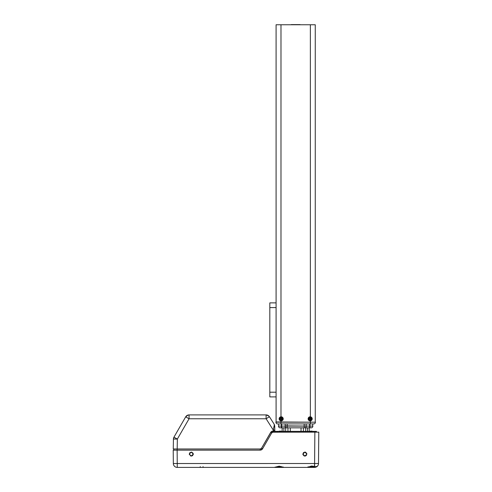 <?xml version="1.0" encoding="UTF-8"?>
<svg xmlns="http://www.w3.org/2000/svg" width="492" height="492" viewBox="0 0 492 492"><rect width="100%" height="100%" fill="white"/><g stroke="black" fill="none" stroke-linecap="round" stroke-linejoin="round"><path stroke-width="0.74" d="M315.188 467.357L314.652 467.4M275.096 467.013A0.394 0.338 -90 0 1 274.757 467.4A0.394 0.338 90 0 0 275.096 467.013M274.081 467.4L284.351 467.4M196.499 467.4L203.27 467.4L203.024 466.631L203.27 467.4L200.041 467.4L200.287 466.631L200.041 467.4L274.757 467.4L276.59 466.81L274.757 467.4L177.255 467.4A3.918 3.918 0 0 1 173.338 463.519L173.338 463.519A3.918 3.918 0 0 0 177.255 467.4L200.041 467.4M312.125 431.127L310.163 431.127L312.125 431.127M279.216 431.127L281.178 431.127L279.216 431.127M302.881 454.079L303.466 452.665L304.88 452.08L306.879 454.079L304.88 456.084L302.881 454.079L304.88 452.08L305.643 452.234L306.842 453.692L306.295 455.494L305.268 456.041L304.111 455.93L302.918 454.473L304.88 456.072L306.295 455.494M311.664 417.45A2.036 2.036 0 0 0 308.127 418.827A2.036 2.036 0 0 1 310.36 416.798L310.36 24.754L315.255 24.754L315.255 421.958L315.255 24.754L276.086 24.754L276.086 421.958L276.086 24.754L280.981 24.754L280.981 416.798A2.036 2.036 0 0 1 283.214 418.827A2.036 2.036 0 0 0 280.618 416.865L280.981 416.798A2.036 2.036 0 0 1 283.214 418.827L282.617 417.388L281.178 416.792L279.733 417.388L279.136 418.827L279.942 417.204L281.406 416.804L280.981 416.798L280.981 24.754L310.36 24.754L310.36 416.798L311.897 417.751A2.036 2.036 0 0 0 311.676 417.462L310.36 416.798L311.67 417.456L312.199 418.827A2.036 2.036 0 0 0 311.897 417.757M280.6 416.872A2.036 2.036 0 0 0 279.136 418.827L279.733 420.266L281.178 420.863L282.617 420.266L283.214 418.827A2.036 2.036 0 0 1 280.981 420.857L279.665 420.199L279.173 419.202L279.733 420.266L281.178 420.863L282.31 420.519L283.177 419.227M311.897 417.751L312.063 418.089L311.897 417.751M311.67 420.193L312.063 419.565L310.36 420.857A2.036 2.036 0 0 1 309.529 420.765A2.036 2.036 0 0 0 310.354 420.857L311.897 419.897L310.36 420.857A2.036 2.036 0 0 1 308.127 418.827A2.036 2.036 0 0 0 309.13 420.58A2.036 2.036 0 0 1 308.127 418.827L308.724 420.266L310.163 420.863L311.602 420.266L312.199 418.827L311.602 417.388L310.163 416.792L308.724 417.388L308.127 418.827A2.036 2.036 0 0 1 310.729 416.872M279.53 418.827A1.648 1.648 0 0 0 281.178 420.469A1.648 1.648 0 0 0 282.82 418.827A1.648 1.648 0 0 1 281.178 420.469A1.648 1.648 0 0 1 279.53 418.827A1.648 1.648 0 0 0 281.178 420.469A1.648 1.648 0 0 0 282.82 418.827L282.211 418.827A2.657 1.328 90 0 1 282.199 419.104L281.848 419.123L282.199 419.104A2.657 1.328 -90 0 0 282.211 418.827A2.657 1.328 -90 0 0 282.199 418.551L281.295 418.71L281.061 418.317L280.668 418.944L281.061 419.338L281.688 418.71L282.199 419.104L281.295 418.944L281.061 419.338L280.668 418.944L281.061 418.317L281.295 418.71L282.199 418.551L281.295 418.71L281.449 417.8A2.657 1.328 180 0 0 280.901 417.8L281.061 418.71L280.151 418.551A2.657 1.328 90 0 0 280.145 418.827L279.53 418.827L280.145 418.827A2.657 1.328 90 0 0 280.151 419.104L280.87 419.135L281.178 419.861L280.87 419.135L280.151 419.104A2.657 1.328 -90 0 1 280.145 418.827A2.657 1.328 -90 0 1 280.151 418.551L280.87 418.52L281.178 417.794L281.486 418.52L282.199 418.551A2.657 1.328 90 0 1 282.211 418.827L282.82 418.827A1.648 1.648 0 0 0 281.178 417.179A1.648 1.648 0 0 0 279.53 418.827A1.648 1.648 0 0 1 281.178 417.179A1.648 1.648 0 0 1 282.82 418.827A1.648 1.648 0 0 0 281.178 417.179A1.648 1.648 0 0 0 279.53 418.827L280.016 417.665L281.178 417.179L282.34 417.665L282.82 418.827L282.34 419.99L281.178 420.469L280.016 419.99L279.53 418.827M309.136 419.104L310.046 418.944L310.28 419.338L310.673 418.71L310.046 418.317L309.136 419.104L309.855 419.135L309.886 419.854A2.657 1.328 -0 0 0 310.44 419.854L310.47 419.135L311.19 419.104A2.657 1.328 -90 0 0 311.196 418.827L311.811 418.827A1.648 1.648 0 0 0 310.163 417.179A1.648 1.648 0 0 0 308.521 418.827A1.648 1.648 0 0 0 310.163 420.469A1.648 1.648 0 0 0 311.811 418.827A1.648 1.648 0 0 1 310.163 420.469A1.648 1.648 0 0 1 308.521 418.827A1.648 1.648 0 0 0 310.163 420.469A1.648 1.648 0 0 0 311.811 418.827L311.196 418.827A2.657 1.328 90 0 1 311.19 419.104L310.47 419.135L310.163 419.861L309.855 419.135L309.136 419.104A2.657 1.328 -90 0 1 309.13 418.827L308.521 418.827L309.13 418.827A2.657 1.328 90 0 0 309.136 419.104L309.855 419.135L310.163 419.861M280.151 419.104L280.87 419.135L280.901 419.854A2.657 1.328 -0 0 0 281.449 419.854L281.473 419.498L281.178 419.861M309.505 466.773L312.125 466.773L312.125 467.166L312.125 466.102L312.125 466.773L314.775 466.773M308.662 467.166L315.649 467.166L316.036 466.773M291.246 24.6L300.095 24.6L291.246 24.754M189.322 454.467L191.277 456.084L189.279 454.079L191.277 452.08L193.282 454.079L191.277 456.084L192.39 455.74L193.239 454.467M276.916 466.773L279.216 466.773L279.216 467.166L279.216 466.275L279.216 466.773L281.516 466.773M275.76 467.166L282.365 467.166M276.086 302.875L269.819 302.875L269.819 307.58L276.086 307.58L269.819 307.58L269.819 392.192L269.819 302.875L276.086 302.875M276.086 392.192L269.819 392.192L269.819 396.89L276.086 396.89L269.819 396.89L269.819 392.192L276.086 392.192M277.648 423.919A1.722 1.722 0 0 1 275.926 422.197A1.722 1.722 0 0 0 277.648 423.919L280.981 423.919L280.981 422.197L275.926 422.197L280.981 421.958L275.926 421.958L315.415 422.197A1.722 1.722 0 0 1 313.687 423.919A1.722 1.722 0 0 0 315.415 422.197L310.36 422.197L310.36 423.919L313.687 423.919L310.36 423.919L310.36 422.197L280.981 422.197L280.981 423.919L310.36 423.919L278.626 423.919L278.632 425.875L278.632 423.919L277.648 423.919M275.846 467.166L282.672 467.166M173.811 450.162L173.805 448.987L173.811 450.162L177.169 450.162L177.348 439.061L173.43 439.061L173.258 448.987L173.43 439.061L177.348 439.061L173.953 437.167L173.43 439.061A3.918 3.918 0 0 1 173.953 437.167L185.675 416.865A3.918 3.918 0 0 1 189.063 414.91L187.108 415.433L185.675 416.865L189.063 418.76L189.063 414.91L266.111 414.91L266.111 418.76L269.419 416.73L267.999 415.396L266.111 414.91A3.918 3.918 0 0 1 269.419 416.73L266.111 418.76L266.111 414.91L268.792 415.974M177.255 467.105L177.255 463.519L314.591 463.519L314.45 466.656C311.664 465.598 311.516 466.182 307.482 467.4A0.394 0.344 90 0 0 307.826 467.013A0.394 0.344 -90 0 1 307.482 467.4L283.681 467.4A0.394 0.338 90 0 1 283.337 467.013A0.394 0.338 -90 0 0 283.681 467.4L279.216 466.152L276.59 466.81L279.216 466.152L283.681 467.4L307.482 467.4L311.534 465.998L314.591 466.607L314.591 463.519L173.633 463.526M266.111 418.003L266.111 416.035M173.43 439.061L173.953 437.167L177.348 439.061L189.063 418.76L187.188 417.69M266.111 414.91L189.063 414.91L189.063 418.76L185.675 416.865L188.055 415.045M189.063 418.76L266.111 418.76L189.063 418.76L177.348 439.061L176.536 439.048M177.169 450.162L177.348 439.061L176.579 439.048M199.709 467.4L202.686 467.4M274.696 467.4L283.503 467.4M307.371 467.4L308.349 467.4M309.708 467.4L314.591 467.4L316.399 466.957L315.194 467.351L317.666 465.912M262.131 449.35L262.55 448.796L260.182 450.162L177.138 450.162L177.255 463.519L177.138 450.162L173.221 450.162L173.338 463.519L173.221 450.162L177.138 450.162L173.221 450.162L173.338 463.519L177.255 463.519L177.255 467.4M173.565 450.162L173.221 450.162M316.768 463.532L314.591 463.519L314.862 432.148L272.666 432.197L271.713 432.929L262.556 448.796L261.553 448.206L270.711 432.339L271.719 432.923L262.556 448.796L261.553 448.206L260.194 448.987L260.194 450.162L262.107 449.374M173.258 448.987L260.194 448.987L260.194 450.162L177.138 450.162M185.675 416.865L173.953 437.167M274.155 424.19L269.419 416.73L274.136 424.159L274.296 425.494A1.568 1.027 -1 0 1 274.739 426.189L274.431 424.725M273.86 427.363L273.245 430.002L266.111 418.76L273.245 430.002L274.351 424.811M274.419 424.694L274.739 426.189A1.568 1.027 179 0 0 274.296 425.494L273.743 427.849M177.169 448.987L173.867 448.987M262.556 448.796L261.56 449.793M191.277 456.084L193.282 454.079L192.39 455.746L190.515 455.93M271.719 431.336L273.257 430.967L273.245 430.002L274.807 430.002L274.739 426.189L274.807 430.002L273.245 430.002L273.257 430.967L274.788 430.967L273.257 430.967L274.788 430.967L274.813 432.148L274.788 430.967L274.813 432.148L274.788 430.967L273.091 430.967L270.711 432.339L271.719 431.336L273.085 430.967L273.091 432.148L273.091 430.967M271.141 431.779L261.553 448.206L260.194 448.987M274.573 425.125L274.757 427.044M260.889 450.069L262.119 449.362M189.279 454.079L189.869 452.665L191.671 452.123L193.128 453.317L193.128 454.848M304.111 455.924L302.918 454.473M272.285 432.357L271.719 432.923L273.072 432.148L271.965 432.603M273.847 430.967L273.847 432.148L273.847 430.967M273.896 432.148L273.896 430.967L273.896 432.148M274.782 432.148L274.788 430.967L274.782 432.148M274.844 432.148L274.807 430.002L274.844 432.148M273.091 432.148L318.779 432.148L318.508 463.519A3.918 3.918 0 0 1 316.996 466.576L317.623 465.961L316.996 466.576L314.443 466.656L316.996 466.576M316.43 432.148L316.43 431.361L316.43 432.148L314.862 432.148L318.779 432.148L314.862 432.148L314.591 463.519L318.508 463.519L318.478 463.956A3.918 3.918 0 0 0 318.502 463.728M274.911 432.148L274.911 431.361L277.26 431.361L277.26 432.148L277.26 431.361L274.911 431.361L274.911 432.148M316.43 431.361L277.26 431.361L316.43 431.361M308.207 466.773L308.595 467.166L315.581 467.166M311.19 418.551L310.833 418.532L311.19 418.551A2.657 1.328 90 0 1 311.196 418.827A2.657 1.328 -90 0 0 311.19 418.551L310.673 418.71L311.19 419.104L310.28 418.944L310.046 419.338L309.652 418.944L310.046 418.317L310.28 418.71L311.19 418.551L310.28 418.71L310.44 417.8A2.657 1.328 180 0 0 309.886 417.8L310.046 418.71L309.136 418.551A2.657 1.328 90 0 0 309.13 418.827A2.657 1.328 -90 0 1 309.136 418.551L309.493 418.532L309.136 418.551M309.886 419.854L310.046 419.338L309.886 419.854M310.44 419.854L310.28 418.944L311.19 419.104M280.901 419.854L281.061 419.338L280.901 419.854M281.449 419.854L281.295 418.944L282.199 419.104M309.886 417.8L309.868 418.157L310.163 417.794M310.458 418.157L310.44 417.8L310.458 418.157M285.053 425.875L312.869 426.115L278.472 426.115A1.722 1.722 0 0 0 280.194 427.837A1.722 1.722 0 0 1 278.472 426.115L281.375 426.115L281.375 427.837L281.375 426.115L281.688 426.115L281.688 427.837L281.688 426.115L285.053 426.115A1.722 1.722 0 0 0 286.781 427.837A1.722 1.722 0 0 1 285.053 426.115L287.168 426.115L287.168 427.837L287.168 426.115L304.173 426.115L304.173 427.837L304.56 427.837A1.722 1.722 0 0 0 306.288 426.115L304.173 426.115L304.173 427.837L309.652 427.837L309.652 426.115L306.288 426.115A1.722 1.722 0 0 1 304.56 427.837L309.966 427.837L309.966 426.115L309.652 426.115L309.652 427.837L311.141 427.837A1.722 1.722 0 0 0 312.869 426.115L285.053 425.875M280.901 417.8L280.87 418.52L280.151 418.551M282.199 418.551L281.486 418.52L281.178 417.794M311.811 418.827A1.648 1.648 0 0 0 310.163 417.179A1.648 1.648 0 0 0 308.521 418.827A1.648 1.648 0 0 1 310.163 417.179A1.648 1.648 0 0 1 311.811 418.827L311.325 419.99L310.163 420.469L309.001 419.99L308.521 418.827L309.001 417.665L310.163 417.179L311.325 417.665L311.811 418.827M312.162 418.428L311.295 417.136L309.763 416.829L308.472 417.696L308.127 418.827L308.791 417.321L310.36 416.798M308.164 419.227L309.031 420.519L310.163 420.863L311.602 420.266L312.199 418.827L312.063 419.565A2.036 2.036 0 0 0 312.199 418.827L312.063 419.565A2.036 2.036 0 0 1 310.36 420.857L310.36 422.197L315.415 422.197L280.981 422.197L310.36 422.197L310.36 420.857L309.523 420.758A2.036 2.036 0 0 1 309.142 420.586A2.036 2.036 0 0 0 309.517 420.758L308.515 420.02L308.127 418.827L308.515 420.02L309.523 420.758M311.854 417.696L311.295 417.136L311.854 417.696M309.031 417.136L308.472 417.696L309.031 417.136M308.472 419.959L309.031 420.519L308.472 419.959M311.295 420.519L311.854 419.959L311.295 420.519M308.552 418.507L308.644 418.2M309.536 417.308L309.843 417.216M310.483 417.216L310.79 417.308M311.682 418.2L311.774 418.507M311.774 419.147L311.682 419.455M310.79 420.346L310.483 420.439M309.843 420.439L309.536 420.346M308.644 419.455L308.552 419.147M309.966 423.919L309.966 425.875L309.966 423.919M309.652 425.875L309.652 423.919L309.652 425.875M306.129 425.875L306.129 423.919L306.129 425.875M304.173 423.919L304.173 425.875L304.173 423.919M287.168 425.875L287.168 423.919L287.168 425.875M285.212 423.919L285.212 425.875L285.212 423.919M281.688 425.875L281.688 423.919L281.688 425.875M281.375 425.875L281.375 423.919L281.375 425.875M312.709 425.875L312.709 423.919L312.709 425.875M282.205 417.068L283.214 418.827A2.036 2.036 0 0 1 282.211 420.58A2.036 2.036 0 0 0 283.214 418.827L282.617 417.388L281.572 416.829L280.046 417.136L279.179 418.428M282.869 417.696L282.31 417.136L282.869 417.696M280.046 417.136L279.481 417.696L280.046 417.136M279.481 419.959L280.046 420.519L279.481 419.959M282.31 420.519L282.869 419.959L282.31 420.519M279.561 418.507L279.659 418.2M280.545 417.308L280.858 417.216M281.498 417.216L281.805 417.308M282.697 418.2L282.789 418.507M282.789 419.147L282.697 419.455M281.805 420.346L281.498 420.439M280.858 420.439L280.545 420.346M279.659 419.455L279.561 419.147M279.278 419.565L279.136 418.827A2.036 2.036 0 0 0 280.6 420.783M280.981 420.857L280.981 421.958L280.981 420.857L280.612 420.783A2.036 2.036 0 0 0 280.975 420.851A2.036 2.036 0 0 1 280.618 420.789L279.444 419.897L280.981 420.857A2.036 2.036 0 0 0 282.199 420.586A2.036 2.036 0 0 1 280.987 420.857L282.543 420.334M283.214 418.827L282.826 420.02L283.214 418.827M312.063 418.089L312.199 418.827M281.818 416.896L281.406 416.804M280.262 417.007L280.612 416.872L280.262 417.007M279.173 419.202L279.278 418.089M280.981 416.798L280.612 416.872M312.869 426.115L309.966 426.115L309.966 427.837L311.141 427.837A1.722 1.722 0 0 0 312.869 426.115M280.194 427.837L304.173 427.837L280.194 427.837M302.918 454.467L303.029 454.842M307.482 467.4L314.591 467.4M317.315 466.299A3.918 3.918 0 0 0 317.481 466.127L316.848 466.687M317.715 465.844A3.918 3.918 0 0 0 318.103 465.217L317.623 465.961L318.103 465.217M318.189 465.026A3.918 3.918 0 0 0 318.275 464.817L318.404 464.393L318.275 464.811M318.336 464.626A3.918 3.918 0 0 0 318.441 464.196M318.465 464.061A3.918 3.918 0 0 0 318.478 463.956L318.336 463.526M318.207 463.526L317.358 463.532M314.591 466.607L311.534 465.998L308.416 467.154M304.88 456.084L306.879 454.079M318.508 463.519L318.779 432.148M314.08 432.148L314.08 431.361L314.08 432.148M282.156 427.837L282.156 431.361L282.156 427.837M283.878 431.361L283.878 427.837L283.878 431.361M285.661 427.837L285.661 431.361L285.661 427.837M287.955 427.837L287.955 431.361L287.955 427.837M290.305 431.361L290.305 427.837L290.305 431.361M301.036 427.837L301.036 431.361L301.036 427.837M303.386 431.361L303.386 427.837L303.386 431.361M305.68 427.837L305.68 431.361L305.68 427.837M307.463 427.837L307.463 431.361L307.463 427.837M309.185 431.361L309.185 427.837L309.185 431.361M283.681 467.4C279.37 465.893 278.515 466.115 274.757 467.4M274.136 424.166L274.474 424.842M315.194 467.351L316.596 466.853"/></g></svg>
